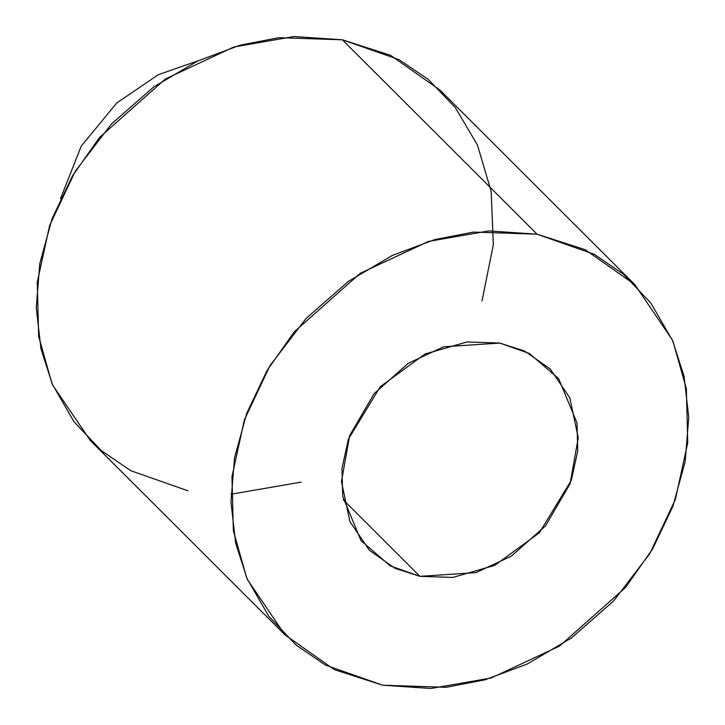 <?xml version="1.0" encoding="UTF-8"?>
<svg xmlns="http://www.w3.org/2000/svg" width="725" height="725" viewBox="0 0 725 725"><rect width="100%" height="100%" fill="white"/><g stroke="black" fill="none" stroke-linecap="round" stroke-linejoin="round"><path stroke-width="1.09" d="M60.474 198.722L81.236 146.124L116.725 102.995L158.286 74.693L198.242 60.737L158.286 74.693L116.725 102.995L81.236 146.124L60.474 198.722M634.737 284.544L440.021 90.136L390.585 55.327L342.354 39.793L537.062 234.193L473.633 232.082L434.819 239.576L392.316 255.445L348.254 281.472L306.032 318.502L269.981 365.663L244.352 419.947L231.973 476.678L233.368 530.745L246.718 578.024L268.785 616.25L296.017 644.978L325.398 665.052L382.646 685.207L446.083 687.318L484.898 679.823L527.401 663.964L571.463 637.937L613.676 600.898L649.736 553.746L675.365 499.462L687.744 442.721L686.348 388.663L672.999 341.375L650.932 303.15L623.699 274.422L594.319 254.348L537.062 234.193L585.302 249.735L634.737 284.544L672.383 339.952L684.074 376.32L688.75 417.392L685.197 461.453L672.972 506.15L652.609 548.943L625.53 587.504L559.519 646.075L491.169 678.002L431.013 688.469L382.646 685.207L334.415 669.673L284.979 634.864L247.334 579.456L235.643 543.088L230.967 502.008L234.519 457.955L246.745 413.25L267.108 370.457L294.187 331.896L360.198 273.325L428.548 241.407L488.695 230.931L537.062 234.193L342.354 39.793L293.987 36.531L233.831 46.998L165.481 78.925L99.47 137.496L72.391 176.057L52.028 218.85L39.803 263.547L36.25 307.608L40.926 348.68L52.617 385.048L90.262 440.456L284.979 634.864M419.92 576.339L390.313 565.917L361.032 540.678L342.708 496.444L341.992 468.486L348.39 439.142L380.299 386.67L424.923 354.054L466.982 341.964L499.797 343.061L529.404 353.483L558.685 378.731L577.009 422.956L577.725 450.923L571.327 480.267L539.418 532.739L494.794 565.355L452.735 577.435L419.92 576.339L476.053 572.614L511.406 556.102L545.553 525.806L570.095 483.729L578.251 437.818L569.787 397.762L550.311 369.097L524.746 351.099L499.797 343.061L443.664 346.786L408.311 363.298L374.163 393.593L349.622 435.68L341.466 481.581L349.93 521.638L369.406 550.302L394.971 568.309L419.92 576.339L343.278 499.824L419.92 576.339M187.938 490.807L130.681 470.652L101.301 450.578L74.068 421.85L52.001 383.625L38.652 336.337L37.256 282.279L49.635 225.538L75.264 171.254L111.324 124.102L153.537 87.063L197.599 61.036L240.102 45.177L278.917 37.682L342.354 39.793L399.058 59.649L428.194 79.36L455.291 107.536L477.431 145.018L491.178 191.454L493.344 244.733L482.025 300.929M301.12 482.125L230.976 494.242"/></g></svg>
